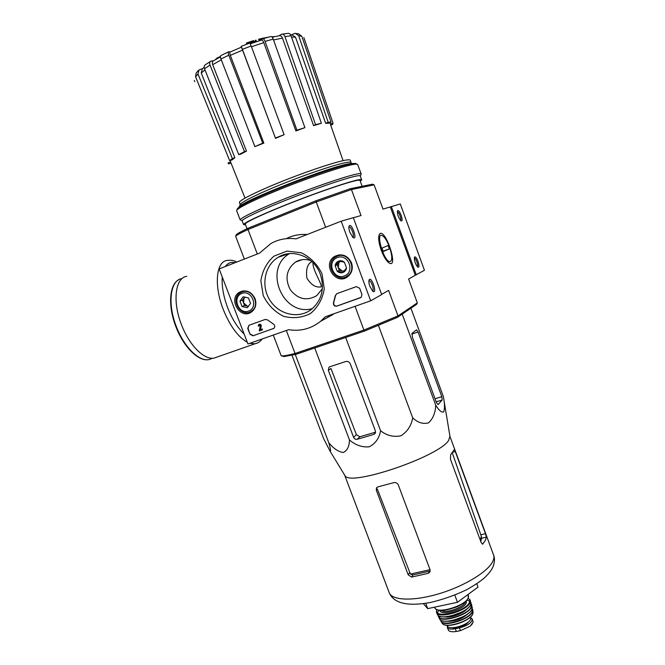 <?xml version="1.0" encoding="UTF-8"?>
<svg xmlns="http://www.w3.org/2000/svg" width="665" height="665" viewBox="0 0 665 665"><rect width="100%" height="100%" fill="white"/><g stroke="black" fill="none" stroke-linecap="round" stroke-linejoin="round"><path stroke-width="1" d="M311.253 261.944L311.943 261.686C307.471 263.706 305.784 269.15 306.856 278.003C310.887 284.612 315.41 287.596 320.43 286.947C324.462 287.563 311.852 269.358 313.09 262.85M381.619 294.362L388.609 290.397L398.003 315.892L397.396 317.363L364.412 331.103L363.905 330.073L295.044 353.481L286.316 330.48M397.396 317.363L416.589 304.379L417.329 302.883L398.003 315.892L363.905 330.073L355.06 306.307M353.339 217.771L361.02 215.526L351.444 189.542L374.104 184.845L372.558 184.18L350.006 188.785L351.444 189.542L316.224 201.969L315.908 200.797L248.328 228.128L247.995 229.525L316.224 201.969L325.651 227.28M244.346 259.067L235.634 236.216C236.532 235.161 240.655 232.925 247.995 229.525L257.288 254.005M274.645 36.658L271.736 36.75M268.668 37.107L262.301 38.337L265.934 37.855M264.055 37.947L261.312 38.545M260.472 38.794L258.61 39.235L258.876 39.95L262.218 39.185M258.61 39.235L265.875 37.706M216.998 58.728L216.79 58.179L215.41 59.642M216.79 58.179L220.14 56.592M253.589 40.573L246.382 43.042L253.639 40.698M246.382 43.042L246.649 43.749L248.86 43.017M248.693 42.577L248.959 43.291L250.755 42.76L256.2 40.806L255.934 40.1M250.489 42.045L250.755 42.76M251.703 41.363L251.969 42.078M255.318 40.39L255.584 41.105M291.636 34.78L295.135 33.275L298.668 35.652L328.144 122.21L325.651 123.299L295.493 37.14L291.511 37.057M198.976 69.908L202.567 68.695M210.872 61.163L213.681 60.673M230.339 55.386C229.641 53.399 229.641 52.252 230.323 51.945L241.387 47.165L242.584 50.108L230.339 55.386L263.864 143.108L262.741 143.166L228.785 55.203C228.078 53.192 228.07 52.028 228.76 51.712L230.381 51.912M241.378 47.165L241.187 46.342L249.924 43.017L251.171 45.993L242.409 49.326L275.518 138.345L242.584 50.108M261.312 40.133L262.617 38.819M278.984 35.802L281.569 34.239M296.648 33.458L298.818 33.948L301.852 36.334L298.668 35.652M325.651 123.299L328.585 123.266L331.062 122.185L301.852 36.334M290.555 34.73L291.952 34.796L295.493 37.14M331.062 122.185L328.144 122.21M282.176 34.139L287.77 33.4C289.2 33.125 290.297 33.915 291.062 35.76L284.928 36.592L315.534 124.638L313.581 125.652L282.484 38.088L273.523 39.983M313.581 125.652L321.411 123.266L291.062 35.76M284.928 36.592C284.138 34.688 283.007 33.907 281.553 34.239M272.193 37.207L279.125 35.777C280.572 35.445 281.686 36.209 282.484 38.088M321.411 123.266L315.534 124.638M262.866 38.745L270.763 36.558C271.611 36.309 272.434 37.157 273.215 39.119L265.069 41.388L296.939 130.19L295.883 130.955L263.806 42.643L251.445 46.741M295.883 130.955L304.894 127.647L273.215 39.119M265.069 41.388C264.271 39.401 263.456 38.545 262.609 38.828M250.306 43.774L261.378 40.116C262.201 39.842 263.016 40.69 263.806 42.643M304.894 127.647L296.939 130.19M275.518 138.345L284.138 134.679L251.171 45.993M242.409 49.326L241.187 46.342M284.138 134.679L275.46 137.971M228.785 55.203L220.971 59.01L254.886 146.624L263.864 143.108M220.971 59.01C220.273 57.024 220.265 55.86 220.955 55.528L228.569 51.803M262.741 143.166L254.886 146.624M210.888 61.155C209.666 61.837 209.375 63.158 210.032 65.103L204.496 68.711L238.777 154.629L240.788 154.139L246.482 151.121L244.479 151.612L210.032 65.103M221.287 59.833L212.684 64.663L246.482 151.121M212.684 64.663C212.052 62.734 212.343 61.429 213.556 60.756L220.447 56.841M204.496 68.711C203.864 66.833 204.122 65.536 205.286 64.813L210.472 61.404M244.479 151.612L238.777 154.629M199.001 69.883L197.995 73.973L195.568 76.791L229.666 160.664L232.168 159.858L234.878 157.746L232.359 158.561L197.995 73.973M204.961 69.875L201.262 73.017L234.878 157.746M201.262 73.017L202.293 68.952L204.163 67.298M195.568 76.791L196.15 73.084L198.336 70.54M232.359 158.561L229.666 160.664M194.313 80.423L194.82 81.662M228.07 162.967L230.672 161.977L230.09 160.523M231.004 162.975L228.635 163.873L228.07 163.066M230.871 162.634L230.672 161.977M329.898 122.692L330.397 124.131L333.007 123.141L332.666 124.397L330.696 125.145M303.897 37.656L333.007 123.141M390.313 206.956L415.276 275.26L424.436 270.273L400.272 203.956L382.982 209.101L374.104 184.845M296.191 354.262L283.93 356.565L282.425 355.891C284.653 355.891 288.859 355.085 295.044 353.481L296.191 354.262L364.412 331.103M283.93 356.565L281.17 355.733L273.29 335.06M381.303 250.356C378.784 243.082 378.086 237.854 379.208 234.67C384.528 224.978 399.914 270.971 388.551 262.592C385.983 260.364 383.572 256.283 381.303 250.356M417.329 302.883L408.601 279.051L415.276 275.26M248.328 228.128C241.27 231.42 237.272 233.598 236.341 234.662L235.634 236.216M350.006 188.785L315.908 200.797M282.425 355.891L281.17 355.733M353.605 163.515L350.788 163.515C334.32 164.687 237.945 202.509 239.051 207.231M351.012 162.368L350.322 160.498C350.413 159.866 349.374 159.675 347.205 159.924C338.951 160.83 311.752 169.617 285.393 180.04C259.001 190.456 239.408 200.115 239.375 202.418L239.516 202.792M351.153 162.742C351.245 162.127 350.214 161.952 348.044 162.218C339.815 163.183 312.641 172.002 286.282 182.41C259.89 192.808 240.281 202.409 240.223 204.662L239.167 207.039M284.213 254.62L283.29 255.568M310.771 260.63C305.31 258.768 300.189 259.259 295.41 262.11C286.391 269.408 284.678 278.593 290.256 289.666C297.903 299.325 306.748 301.312 316.789 295.617L322.375 288.685M291.977 355.293L323.639 438.642L330.164 451.377C331.004 451.46 330.538 448.559 328.751 442.666C333.414 448.459 338.227 451.743 343.198 452.508C347.23 450.704 349.316 446.506 349.449 439.931C355.409 445.151 362.001 447.445 369.216 446.814C375.476 443.555 379.258 438.21 380.588 430.77C386.739 435.608 393.53 437.279 400.953 435.791C407.396 431.66 411.311 425.675 412.691 417.844C417.803 422.666 423.081 424.328 428.534 422.84C432.998 418.75 435.4 412.874 435.741 405.226C438.958 410.396 441.61 412.641 443.696 411.959C444.843 408.751 444.735 403.647 443.38 396.631L410.928 308.211M435.741 405.226L402.209 314.113M412.691 417.844L378.46 325.493M380.588 430.77L345.667 337.471M328.335 370.322L353.605 437.346C354.379 438.942 355.576 439.582 357.213 439.282L373.78 434.42L375.043 433.58L375.401 430.92L350.289 363.905C349.308 361.876 347.778 361.087 345.717 361.536L329.882 366.739L328.951 367.296L328.335 370.322L330.962 368.501L356.415 434.686L359.848 436.755L375.584 432.15M349.449 439.931L314.736 347.97M328.751 442.666L295.277 354.495M436.473 402.691L438.102 404.611L442.159 400.022L441.834 396.706L418.077 332.01L416.556 329.857L412.084 333.24L412.416 337.305L436.473 402.691M423.331 603.654L427.745 608.625L457.462 602.29L478.019 587.112L476.78 583.754M457.462 602.29L454.802 595.142M427.745 608.625L425.741 603.313M430.031 569.664L410.413 574.07L412.973 574.934L429.54 571.144L428.302 573.288L429.981 571.925L430.089 569.83L398.302 484.935C397.313 482.973 395.742 482.225 393.589 482.682L377.728 486.938L376.473 487.769L376.29 490.122L408.21 574.851L411.668 577.079L428.302 573.288M410.413 574.07L377.279 488.95L376.29 490.122M480.72 541.393L481.651 538.259L481.31 536.273L480.313 540.288M452.325 452.973L481.31 536.273M455.267 451.552L454.295 449.582L450.621 454.802L450.479 459.324L481.127 542.482L482.632 544.12L485.392 540.321L486.373 537.137L485.475 533.679L455.267 451.552L452.923 452.2M443.779 399.208L449.947 436.29L448.626 440.421C439.025 456.531 350.663 486.564 345.143 475.891L344.462 474.76M217.355 356.964L214.105 358.103C204.321 360.181 189.35 345.426 181.595 325.027C172.235 301.744 175.211 277.82 186.724 276.283M296.025 238.86L341.187 221.204L370.688 300.821L325.276 316.781L320.638 321.278C311.178 328.751 300.472 331.561 288.527 329.707L247.945 343.971L219.151 268.918L259.483 253.149L270.971 243.473C278.693 239.225 287.039 237.688 296.025 238.86M370.688 300.821L381.693 294.562L353.306 217.671L341.187 221.204M349.898 232.368L352.982 237.455C358.177 241.27 351.461 221.644 349.1 226.1C348.635 227.43 348.901 229.525 349.898 232.368M369.923 286.465L372.757 291.212C377.836 295.06 371.569 275.543 369.125 279.874C368.618 281.278 368.884 283.473 369.923 286.465M333.971 313.722L320.538 321.361M286.274 238.66C292.758 235.377 299.691 233.997 307.097 234.537M249.982 334.246L247.746 328.394L248.968 325.285L265.252 319.424L267.496 319.882L273.473 324.104C275.044 325.468 275.194 326.864 273.905 328.319L253.008 335.825L249.982 334.246L248.045 328.252L248.951 325.293M360.505 297.721L336.706 306.158C334.312 306.349 333.232 305.202 333.481 302.716L335.384 295.484L336.897 293.639L356.382 286.623L359.64 288.253L361.935 294.42L361.245 297.297L336.956 306.025C334.562 306.216 333.489 305.069 333.73 302.583L333.481 302.716M322.001 273.772L324.262 288.884C322.525 299.05 317.945 307.255 310.505 313.506C301.935 317.837 292.908 318.751 283.423 316.232C274.545 311.71 267.82 304.828 263.24 295.584L260.871 280.838C262.367 270.821 266.731 262.592 273.955 256.141L286.997 251.087L301.228 252.742C310.38 257.239 317.305 264.246 322.001 273.772M255.061 298.618C256.781 304.071 255.668 308.469 251.727 311.81C240.605 320.58 227.297 298.693 239.724 292.076C246.308 289.408 251.42 291.586 255.061 298.618M351.502 262.825C353.173 268.178 352.076 272.658 348.211 276.274C336.49 286.673 321.245 264.229 334.703 256.391C341.976 253.149 347.579 255.294 351.502 262.825M348.186 276.299L346.166 276.648M337.571 256.033L339.233 254.828M252.542 311.129L251.22 311.245M243.099 291.677L244.122 290.821M320.355 274.337C324.778 288.593 321.835 300.256 311.519 309.325C298.884 319.258 279.042 314.803 269.973 300.331C260.672 286.025 264.495 265.377 278.278 257.247C292.558 248.045 314.246 256.673 320.355 274.337M312.367 308.635C282.883 317.022 262.725 268.81 289.558 253.598M372.458 290.929C374.752 290.863 371.336 280.372 369.15 280.763L369.15 280.763M352.683 237.189C354.985 237.072 351.336 226.549 349.142 226.989L348.884 227.073M336.789 293.681L335.634 295.36L333.73 302.583M273.722 328.435L253.299 335.684L250.281 334.096M262.409 329.823L259.225 330.954L260.281 325.875L259.167 325.127L258.303 326.207L258.743 324.495C260.048 324.038 260.788 324.562 260.971 326.058L260.19 329.815L262.143 329.117L262.409 329.823L262.143 329.117M259.084 324.329C260.372 323.922 261.096 324.454 261.262 325.916L260.481 329.665L262.434 328.976M259.416 325.019L258.943 325.983M250.555 303.406L247.33 307.704L242.035 306.548L239.957 301.112L243.166 296.806L248.469 297.945L250.555 303.406L247.33 307.704L242.035 306.548L239.957 301.112L243.166 296.806L248.469 297.945L250.555 303.406M241.861 293.406C251.985 289.491 258.843 307.479 248.627 311.095C238.552 314.886 231.736 297.122 241.861 293.406M241.919 292.026C252.126 287.571 261.012 305.293 251.478 311.079C241.287 318.601 229.417 299.092 240.364 292.791L241.919 292.026M253.299 310.356L252.883 310.464M248.702 306.124L247.197 306.066L243.531 302.791L244.562 305.493L248.511 306.349M243.531 302.791L244.088 297.945L242.492 300.09L243.531 302.791M244.795 297.014L244.088 297.945L245.011 297.047M242.492 300.09L239.957 301.112M244.562 305.493L242.035 306.548M346.523 267.928L342.932 272.492L337.246 271.353L335.127 265.668L338.693 261.087L344.404 262.209L346.523 267.928C346.124 270.156 344.927 271.677 342.932 272.492C340.887 273.165 338.992 272.783 337.246 271.353L335.127 265.668C335.509 263.44 336.698 261.919 338.693 261.087C340.738 260.406 342.641 260.78 344.404 262.209L346.523 267.928M337.363 257.521C348.394 253.265 355.384 272.101 344.254 276.05C333.281 280.173 326.332 261.578 337.363 257.521M337.321 256.125C348.111 251.42 357.462 269.017 347.72 275.676C336.972 284.479 323.522 264.67 335.193 257.23L337.321 256.125M349.325 275.21L347.529 275.817M344.279 270.963L342.151 271.029L338.269 267.629L339.325 270.464L343.921 271.378M338.269 267.629L338.984 262.525L337.213 264.803L338.269 267.629M339.99 261.245L338.984 262.525L340.405 261.303M337.213 264.803L335.127 265.668M339.325 270.464L337.246 271.353M417.986 261.378C416.498 257.729 415.317 256.316 414.445 257.139C414.154 260.564 415.251 263.889 417.728 267.114C419.258 267.687 419.341 265.776 417.986 261.378M401.186 215.327C399.615 211.503 398.377 210.015 397.471 210.855C397.238 214.313 398.385 217.654 400.92 220.863C402.433 221.445 402.525 219.6 401.186 215.327M416.307 274.894L391.344 206.557M400.513 220.481C401.07 219.857 400.92 218.286 400.064 215.743C399.083 213.249 398.177 211.927 397.338 211.769L397.338 211.769M417.321 266.723C417.903 266.083 417.753 264.446 416.872 261.819C415.949 259.45 415.085 258.186 414.295 258.045L414.295 258.045M356.265 164.122C356.415 163.474 355.343 163.291 353.04 163.582C344.345 164.646 315.094 174.197 286.682 185.394C258.228 196.599 237.222 206.807 237.297 209.076L236.815 210.148M361.087 173.764L357.795 164.787C357.911 164.155 356.822 163.989 354.536 164.288C345.742 165.386 316.058 175.086 287.13 186.474C258.17 197.862 236.698 208.245 236.615 210.572L236.757 210.946M361.053 174.405L361.228 174.031C361.253 173.532 360.189 173.457 358.036 173.806C349.383 175.161 320.114 184.912 291.337 196.158C262.517 207.414 240.788 217.555 240.165 219.774L241.42 220.348M361.228 174.031L360.314 176.042C360.339 175.577 359.291 175.51 357.18 175.868C348.718 177.239 320.197 186.774 292.151 197.729C264.063 208.685 242.825 218.552 242.16 220.689L242.243 221.079M360.28 181.246L361.702 179.932C361.851 179.417 360.821 179.359 358.61 179.758C350.139 181.246 321.311 190.971 293.124 201.977C264.886 212.983 243.814 222.7 243.573 224.571L245.585 224.903M359.998 180.672C360.305 180.082 359.308 179.999 357.005 180.415C348.66 181.878 320.247 191.487 292.716 202.26C265.144 213.033 244.903 222.426 245.219 224.038L245.335 224.238M390.455 261.403C384.495 264.371 374.204 229.068 383.082 236.2C387.845 239.541 393.564 256.64 391.236 260.555L390.455 261.403M383.24 251.52L381.976 248.095L388.127 245.518L389.366 248.876L383.24 251.52M383.123 251.195L389.366 248.876M472.275 619.256L473.181 622.041L470.28 626.147L460.454 630.636L456.323 631.476C452.541 632.033 449.956 631.725 448.584 630.536L447.304 627.594L447.37 625.79M470.936 617.876L472.15 618.915C472.25 622.498 468.01 625.491 459.424 627.885L455.292 628.716C450.97 629.506 448.301 629.123 447.304 627.594M470.629 616.887L470.687 619.182C468.7 624.975 449.058 630.719 447.454 626.014L447.312 625.64M468.734 621.625C467.429 623.645 464.769 625.399 460.737 626.879L454.727 628.093L451.751 627.727M435.026 398.751L441.834 396.706M411.793 334.096L418.077 332.01M436.149 401.818L442.159 400.022M411.668 577.079L412.973 574.934M408.21 574.851L409.515 572.748M450.039 436.681L493.222 554.095C494.228 556.023 494.153 558.317 492.989 560.961C488.659 571.135 465.591 585.566 440.313 593.346C415.018 601.202 393.156 600.786 389.457 593.305L388.917 591.875M482.291 544.053L483.089 543.87M481.651 538.259L486.373 537.137M480.837 534.785L485.475 533.679M373.78 434.42L375.476 432.732M357.213 439.282L359.848 436.755M353.605 437.346L356.415 434.686M212.11 358.452L208.86 359.599C199.076 361.685 184.163 347.113 176.483 326.922C167.198 303.888 170.248 280.165 181.753 278.602M247.28 342.251C238.053 337.022 230.048 326.116 223.282 309.541C213.856 285.75 216.092 261.678 226.931 260.464C233.182 259.707 235.227 261.445 236.748 262.035M257.663 342.882L254.828 343.83L249.824 343.315M244.113 333.996C237.654 327.887 232.185 319.167 227.704 307.845C223.44 296.424 221.628 286.15 222.26 277.039M225.377 266.482C227.779 263.016 230.979 261.761 234.994 262.725M460.454 630.636L459.424 627.885M456.323 631.476L455.292 628.716M468.094 594.444L468.268 597.902C465.375 605.89 436.996 614.335 434.86 607.91L434.669 607.394M467.977 598.442C465.517 605.05 443.281 613.047 437.088 609.572M465.35 601.709L465.118 602.382C463.164 607.735 444.843 613.862 441.219 610.395M466.323 600.811L466.273 603.03C463.813 609.722 440.163 616.214 439.898 610.329M468.152 598.417C469.781 599.298 470.213 600.611 469.457 602.357C465.832 611.891 432.092 619.323 436.93 609.664M468.218 598.276L470.163 600.013L470.039 602.681C467.187 610.736 438.883 619.157 436.656 612.681L436.473 612.224M470.346 600.537L470.687 604.568C467.886 612.556 439.956 620.944 437.454 614.61L437.454 614.61C439.947 621.127 467.827 612.764 470.687 604.701L470.995 602.424M437.121 613.313L437.229 612.548M470.355 605.2C467.379 611.783 446.298 619.364 439.715 616.231M437.487 612.814L438.917 610.204M466.988 600.088L469.806 601.177M462.242 611.908L450.305 616.206M466.913 608.949C463.43 613.554 450.471 618.217 444.802 616.904M470.978 603.862L471.144 606.921C468.069 615.566 437.67 623.521 438.36 615.599M471.651 604.676L471.011 603.679L471.651 604.676L471.443 607.103C468.717 614.959 441.477 623.255 438.642 617.153L438.243 615.507M471.776 605.133L471.975 609.24C469.332 616.929 442.824 625.1 439.723 619.231L439.399 618.633M471.419 610.229C468.027 616.505 448.9 623.379 442.208 620.736M439.532 617.627L439.881 616.355M470.313 605.399L471.419 606.156M463.289 616.663L452.632 620.495M468.152 613.645C462.125 619.015 455.06 621.559 446.938 621.268M472.167 608.841L472.2 611.625C469.34 619.83 440.77 627.494 440.729 620.146M472.208 608.675L472.773 609.714L472.499 611.825C469.964 619.265 444.528 627.22 441.144 621.667L440.587 620.046M472.832 610.096L472.807 613.82C470.371 621.035 445.891 628.774 442.333 623.496L441.917 622.881M471.934 615.266C468.409 621.019 451.577 627.062 445.126 624.901M454.727 628.093L454.536 627.585M455.06 628.051L454.868 627.544M460.737 626.879L460.471 626.156M460.38 626.979L460.122 626.28M245.227 223.955L247.039 228.727M359.931 180.281L362.142 186.308M239.375 202.418L240.223 204.662M343.082 160.664L330.447 124.413M245.011 198.112L230.664 162.119M379.042 235.086L379.208 234.67M302.159 259.666L295.41 262.11M344.736 475.384L389.457 593.305C393.564 601.684 404.187 607.187 430.247 602.515C442.682 599.597 454.735 595.375 466.406 589.847C474.486 585.316 480.604 581.227 484.743 577.586C490.479 571.809 491.41 570.021 492.998 566.78C494.644 562.382 494.893 558.617 493.746 555.483M345.143 475.891L330.164 451.377M328.951 367.296L329.591 366.856M178.769 279.724C169.109 284.637 167.821 306.415 176.042 327.072C183.706 347.105 198.486 361.777 208.86 359.599L212.725 358.236M262.209 338.959C260.314 341.577 257.854 343.198 254.828 343.83L214.105 358.103M333.099 314.47L320.638 321.278M338.984 254.978L334.703 256.391M243.199 290.904L239.724 292.076M278.278 257.247L289.001 253.656M251.478 311.079L253.398 310.239M347.72 275.676L349.699 274.77M236.615 210.572L240.14 219.857M242.16 220.689L240.165 219.774M242.126 220.772L243.573 224.571M360.305 176.125L361.594 179.633M434.586 607.17L434.86 607.91C435.666 609.364 437.528 610.187 440.454 610.37C441.676 611.168 456.024 608.018 459.598 605.466C463.705 603.288 466.597 600.869 468.26 598.192L468.559 595.69M437.454 614.61L436.656 612.681L436.789 609.597M472.3 607.32L471.967 609.356C469.274 617.112 442.824 625.25 439.723 619.231L438.21 615.482M473.139 612.166L472.79 614.011C470.213 621.334 446.107 629.032 442.333 623.496L440.554 620.029M472.217 608.641L472.773 609.714M447.188 625.308L447.454 626.014M471.502 625.042L473.164 622.132"/></g></svg>

